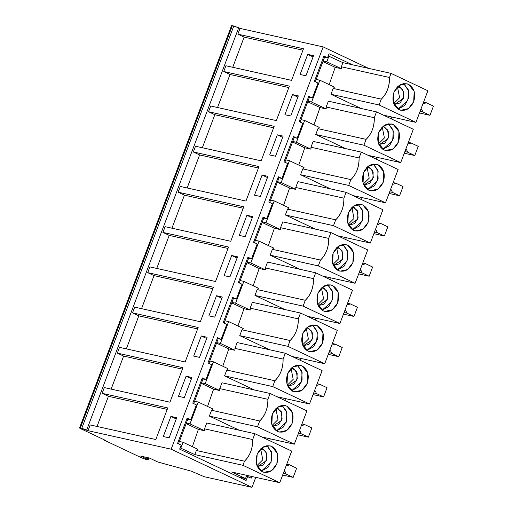 <?xml version="1.0" encoding="UTF-8"?>
<svg xmlns="http://www.w3.org/2000/svg" width="513" height="513" viewBox="0 0 513 513"><rect width="100%" height="100%" fill="white"/><g stroke="black" fill="none" stroke-linecap="round" stroke-linejoin="round"><path stroke-width="0.77" d="M179.646 449.131L246.105 480.508L179.646 449.131L181.166 445.111L179.646 449.131M141.793 457.897L104.524 440.301L104.639 439.994L104.524 440.301L141.793 457.897L146.68 459.661L141.793 457.897M183.026 442.277L197.64 449.164L196.364 450.485L244.496 461.193L196.364 450.485L194.812 454.601L242.944 465.31L244.496 461.193C249.985 455.91 252.717 448.689 252.685 439.538L204.546 428.83L204.591 430.773L190.009 423.892L186.334 423.071L189.983 423.879L198.23 402.038L212.837 408.938L211.561 410.259L259.7 420.968C265.189 415.684 267.914 408.463 267.882 399.313L270.088 393.477L306.915 410.862L294.315 444.194L257.494 426.803L209.355 416.094L239.308 430.234L209.355 416.094L211.561 410.259L212.837 408.938L198.262 402.051L190.009 423.892L204.591 430.773L204.546 428.83L206.752 422.994L254.89 433.703L291.711 451.087L254.89 433.703L252.685 439.538C252.915 448.157 250.19 455.377 244.496 461.193L242.944 465.31L279.765 482.695L291.711 451.087L279.765 482.695L231.632 471.986L245.528 478.546L246.734 475.346L245.528 478.546L238.757 477.039L245.528 478.546L231.632 471.986L279.765 482.695L242.944 465.31L194.812 454.601L180.127 447.849L194.812 454.601L196.364 450.485L197.64 449.164L183.058 442.283L180.858 448.016L183.032 442.27L179.383 441.456M313.065 56.905L307.697 54.365L300.099 74.481L307.697 54.365L313.065 56.905M297.867 97.13L292.5 94.597L284.895 114.707L292.5 94.597L298.329 95.893L290.73 116.009L284.895 114.707L290.73 116.009L298.329 95.893L292.5 94.597L297.867 97.13M282.663 137.356L277.296 134.823L269.697 154.939L277.296 134.823L283.131 136.125L275.532 156.234L269.697 154.939L275.532 156.234L283.131 136.125L277.296 134.823L282.663 137.356M267.465 177.588L262.098 175.055L254.493 195.164L262.098 175.055L267.927 176.35L260.328 196.466L254.493 195.164L260.328 196.466L267.927 176.35L262.098 175.055L267.465 177.588M252.261 217.813L246.894 215.28L239.295 235.396L246.894 215.28L252.729 216.576L245.131 236.692L239.295 235.396L245.131 236.692L252.729 216.576L246.894 215.28L252.261 217.813M237.064 258.039L231.69 255.506L224.091 275.622L231.69 255.506L237.525 256.808L229.927 276.917L224.091 275.622L229.927 276.917L237.525 256.808L231.69 255.506L237.064 258.039M221.86 298.271L216.492 295.738L208.894 315.848L216.492 295.738L222.328 297.033L214.729 317.149L208.894 315.848L214.729 317.149L222.328 297.033L216.492 295.738L221.86 298.271M206.662 338.497L201.288 335.964L193.69 356.08L201.288 335.964L207.124 337.265L199.525 357.375L193.69 356.08L199.525 357.375L207.124 337.265L201.288 335.964L206.662 338.497M191.458 378.729L186.091 376.189L178.492 396.305L186.091 376.189L191.926 377.491L184.327 397.607L178.492 396.305L184.327 397.607L191.926 377.491L186.091 376.189L191.458 378.729M176.254 418.954L170.887 416.421L163.288 436.531L170.887 416.421L176.722 417.717L169.123 437.833L163.288 436.531L169.123 437.833L176.722 417.717L170.887 416.421L176.254 418.954M329.051 53.75L327.531 57.77L324.601 57.148L315.296 81.772L324.601 57.148L327.531 57.77L329.051 53.75L352.418 64.779L329.051 53.75M314.379 81.362L317.977 83.055L312.327 97.996L309.403 97.374L300.099 121.998L309.403 97.374L308.73 96.322L312.327 97.996L317.977 83.055L314.392 81.336L323.927 56.09L327.531 57.77L323.934 56.077L324.614 57.123L323.927 56.097M299.182 121.587L302.773 123.287L297.13 138.228L294.199 137.606L284.895 162.223L294.199 137.606L293.526 136.554L297.13 138.228L302.773 123.287L299.188 121.562L308.73 96.322L309.41 97.348L312.327 97.996L308.736 96.303L299.188 121.562M283.978 161.819L287.575 163.512L281.926 178.453L279.001 177.831L269.697 202.455L279.001 177.831L281.926 178.453L287.575 163.512L283.99 161.787L293.526 136.548L283.99 161.787M268.78 202.045L272.371 203.738L266.728 218.685L263.797 218.063L254.493 242.681L263.797 218.063L263.124 217.012L266.728 218.685L272.371 203.738L268.786 202.019L278.328 176.773L281.926 178.453L278.335 176.761L279.008 177.806L278.328 176.78M253.576 242.271L257.173 243.97L251.524 258.911L248.6 258.289L239.295 282.907L248.6 258.289L247.926 257.237L251.524 258.911L257.173 243.97L253.589 242.245L263.124 217.005L263.81 218.031L266.728 218.685L263.131 216.986L253.589 242.245M238.378 282.503L241.969 284.196L236.326 299.137L233.396 298.515L224.091 323.139L233.396 298.515L232.722 297.463L236.326 299.137L241.969 284.196L238.385 282.471L247.926 257.231L238.385 282.471M223.174 322.728L226.772 324.428L221.122 339.369L218.198 338.747L208.894 363.364L218.198 338.747L217.525 337.695L221.122 339.369L226.772 324.428L223.187 322.703L232.722 297.463L223.187 322.703M207.977 362.954L211.568 364.653L205.925 379.594L202.994 378.972L193.69 403.596L202.994 378.972L202.321 377.921L205.925 379.594L211.568 364.653L207.983 362.928L217.525 337.689L207.983 362.928M192.773 403.186L196.37 404.879L190.721 419.82L187.796 419.198L178.492 443.822L187.796 419.198L190.721 419.82L196.37 404.879L192.785 403.16L202.321 377.914L192.785 403.16M323.164 46.907L171.156 449.189L251.992 487.35L255.769 477.353L251.992 487.35L171.156 449.189L88.018 430.689L80.329 427.97L79.566 427.996L80.836 428.753L105.979 440.629L104.524 440.301L105.979 440.629L80.836 428.753C79.303 428.002 79.137 427.739 80.329 427.97L232.338 25.688L233.793 26.016L240.026 28.407L323.164 46.907L368.693 68.402L323.164 46.907L240.026 28.407L237.852 34.153L303.491 48.761L291.551 80.368L225.906 65.76L223.739 71.512L289.377 86.113L276.347 120.593L210.708 105.992L208.534 111.738L274.173 126.339L261.149 160.826L195.504 146.218L193.337 151.963L258.975 166.571L245.945 201.051L180.307 186.443L178.133 192.195L243.771 206.797L230.747 241.277L165.103 226.675L162.935 232.421L228.574 247.029L215.543 281.509L149.905 266.901L147.731 272.647L213.37 287.254L200.346 321.734L134.701 307.133L132.534 312.879L198.172 327.48L185.142 361.966L119.503 347.359L117.33 353.104L182.968 367.712L169.944 402.192L104.299 387.584L102.132 393.336L167.77 407.938L155.824 439.545L90.185 424.944L88.018 430.689L171.156 449.189L323.164 46.907M269.633 440.661L270.319 438.852L269.633 440.661M284.83 400.435L285.517 398.62L284.83 400.435M300.034 360.209L300.721 358.395L300.034 360.209M315.232 319.977L315.918 318.169L315.232 319.977M330.436 279.752L331.122 277.937L330.436 279.752M345.634 239.526L346.32 237.711L345.634 239.526M360.838 199.294L361.524 197.486L360.838 199.294M376.035 159.068L376.722 157.254L376.035 159.068M391.239 118.836L391.926 117.028L391.239 118.836M251.864 476.487L251.223 478.18L247.625 476.487L246.105 480.508L247.625 476.487L246.407 476.218L251.223 478.18L251.864 476.487M177.575 443.412L181.166 445.111L177.581 443.386L187.117 418.153L190.721 419.82L187.13 418.127L187.803 419.172L187.117 418.153L177.581 443.386M231.581 25.714L232.338 25.688L231.562 25.65L79.553 427.932L81.785 428.291L233.793 26.016L232.338 25.688L80.329 427.97M146.68 459.661L147.411 459.821L147.404 459.282L140.613 456.07L149.366 458.013L157.863 462.027L191.253 471.146L204.219 476.718L251.992 487.35L204.219 476.718L191.253 471.146L157.863 462.027L149.366 458.013L140.613 456.07L147.199 459.173L147.77 457.66L147.404 459.282L147.994 457.711L147.404 459.282L148.186 459.86L146.68 459.661M328.23 55.917L342.908 62.663L391.047 73.372L427.868 90.763L391.047 73.372L342.908 62.663L328.23 55.917M257.122 454.396C260.63 447.067 265.516 444.412 271.781 446.419C277.43 450.036 279.136 455.807 276.879 463.726C273.371 471.056 268.485 473.711 262.226 471.704C256.571 468.087 254.871 462.316 257.122 454.396L256.641 464.701L262.226 471.704L264.048 472.332L271.634 470.671L276.879 463.726L277.366 453.421L271.781 446.419L269.953 445.791L262.367 447.451L257.122 454.396M261.085 449.555L260.187 449.356L261.085 449.555M313.533 55.667L307.697 54.365L313.533 55.667L305.934 75.783L300.099 74.481L305.934 75.783L313.533 55.667M198.23 402.038L194.587 401.23M213.434 361.819L228.041 368.706L226.765 370.027L274.897 380.742C280.387 375.452 283.118 368.238 283.086 359.087L285.292 353.245L322.113 370.63L309.519 403.962L272.692 386.578L224.559 375.869L254.506 390.008L224.559 375.869L226.765 370.027L228.041 368.706L213.459 361.825L205.206 383.66L201.532 382.839L205.181 383.647L213.434 361.812L209.785 360.998M228.631 321.587L243.239 328.48L241.963 329.801L290.101 340.51C295.591 335.226 298.316 328.006 298.284 318.855L300.49 313.02L337.317 330.404L324.716 363.736L287.896 346.352L239.757 335.643L269.71 349.783L239.757 335.643L241.963 329.801L243.239 328.48L228.663 321.6L220.41 343.434L216.736 342.613L220.385 343.421L228.631 321.58L224.989 320.772M243.835 281.361L258.443 288.255L257.167 289.576L305.299 300.285C310.788 295.001 313.52 287.78 313.488 278.63L315.694 272.788L352.514 290.178L339.92 323.504L303.093 306.12L254.961 295.411L284.907 309.551L254.961 295.411L257.167 289.576L258.443 288.255L243.861 281.368L235.608 303.209L231.934 302.388L235.582 303.196L243.835 281.355L240.187 280.547M259.033 241.136L273.641 248.023L272.365 249.344L320.503 260.059C325.992 254.769 328.718 247.555 328.686 238.398L330.891 232.562L367.718 249.946L355.118 283.279L318.297 265.894L270.159 255.185L300.111 269.325L270.159 255.185L272.365 249.344L273.641 248.023L259.065 241.142L250.812 262.977L247.138 262.156L250.786 262.964L259.033 241.129L255.391 240.315M274.237 200.904L288.845 207.797L287.569 209.118L335.707 219.827C341.19 214.543 343.922 207.323 343.89 198.172L346.095 192.337L382.916 209.721L370.322 243.053L333.495 225.669L285.363 214.953L315.315 229.093L285.363 214.953L287.569 209.118L288.845 207.797L274.263 200.91L266.01 222.751L262.335 221.93L265.984 222.738L274.237 200.897L270.588 200.089M289.435 160.678L304.042 167.565L302.773 168.892L350.905 179.601C356.394 174.311 359.119 167.097 359.087 157.946L361.293 152.105L398.12 169.489L385.519 202.821L348.699 185.437L300.56 174.728L330.513 188.867L300.56 174.728L302.773 168.892L304.042 167.565L289.467 160.684L281.214 182.525L277.539 181.705L281.188 182.506L289.435 160.672L285.792 159.857M304.639 120.452L319.246 127.339L317.97 128.66L366.109 139.369C371.592 134.085 374.323 126.865 374.291 117.714L376.497 111.879L413.318 129.263L400.724 162.595L363.903 145.211L315.764 134.502L345.717 148.642L315.764 134.502L317.97 128.66L319.246 127.339L304.664 120.459L296.411 142.293L292.737 141.473L296.386 142.281L304.639 120.446L300.99 119.632M319.836 80.22L334.45 87.114L333.174 88.435L330.968 94.27L360.915 108.41L330.968 94.27L333.174 88.435L334.45 87.114L319.868 80.227L311.615 102.068L307.941 101.247L311.59 102.055L319.836 80.214L316.194 79.406M326.787 61.823L328.961 56.077L326.813 61.836L341.395 68.723L341.357 66.78L342.908 62.663L341.357 66.78L389.489 77.489L391.047 73.372L389.489 77.489C389.726 86.107 387.001 93.328 381.306 99.144L379.101 104.979L415.921 122.37L427.868 90.763L415.921 122.37L383.371 115.124L415.921 122.37L379.101 104.979L381.306 99.144C386.796 93.86 389.521 86.639 389.489 77.489L341.357 66.78L341.395 68.723L326.813 61.836L323.139 61.015L326.787 61.823M323.927 56.09L314.392 81.336M293.532 136.529L294.212 137.58L297.13 138.228L293.532 136.529M278.328 176.773L268.786 202.019M247.933 257.212L248.606 258.263L251.524 258.911L247.933 257.212M232.729 297.444L233.409 298.489L236.326 299.137L232.729 297.444M217.531 337.669L218.205 338.715L221.122 339.369L217.531 337.669M202.327 377.901L203.007 378.947L205.925 379.594L202.327 377.901M238.68 27.773L233.793 26.016L81.785 428.291L86.665 430.054L238.68 27.773L86.665 430.054L88.018 430.689L90.185 424.944L155.824 439.545L167.77 407.938L102.132 393.336L104.299 387.584L169.944 402.192L182.968 367.712L117.33 353.104L119.503 347.359L185.142 361.966L198.172 327.48L132.534 312.879L134.701 307.133L200.346 321.734L213.37 287.254L147.731 272.647L149.905 266.901L215.543 281.509L228.574 247.029L162.935 232.421L165.103 226.675L230.747 241.277L243.771 206.797L178.133 192.195L180.307 186.443L245.945 201.051L258.975 166.571L193.337 151.963L195.504 146.218L261.149 160.826L274.173 126.339L208.534 111.738L210.708 105.992L276.347 120.593L289.377 86.113L223.739 71.512L225.906 65.76L291.551 80.368L303.491 48.761L237.852 34.153L240.026 28.407L238.68 27.773M217.544 107.512L230.023 74.475L223.739 71.512L230.023 74.475L288.832 87.563L230.023 74.475L217.544 107.512M232.742 67.28L244.137 37.122L237.852 34.153L244.137 37.122L302.946 50.21L244.137 37.122L232.742 67.28M97.021 426.463L108.416 396.299L102.132 393.336L108.416 396.299L167.225 409.387L108.416 396.299L97.021 426.463M111.135 389.104L123.62 356.073L117.33 353.104L123.62 356.073L182.423 369.155L123.62 356.073L111.135 389.104M126.339 348.878L138.818 315.848L132.534 312.879L138.818 315.848L197.627 328.929L138.818 315.848L126.339 348.878M141.537 308.653L154.022 275.616L147.731 272.647L154.022 275.616L212.824 288.704L154.022 275.616L141.537 308.653M156.741 268.421L169.219 235.39L162.935 232.421L169.219 235.39L228.029 248.472L169.219 235.39L156.741 268.421M171.938 228.195L184.424 195.164L178.133 192.195L184.424 195.164L243.226 208.246L184.424 195.164L171.938 228.195M187.142 187.97L199.621 154.932L193.337 151.963L199.621 154.932L258.43 168.02L199.621 154.932L187.142 187.97M202.34 147.738L214.825 114.707L208.534 111.738L214.825 114.707L273.628 127.788L214.825 114.707L202.34 147.738M393.933 92.346C397.44 85.017 402.327 82.356 408.585 84.363C414.241 87.979 415.94 93.751 413.69 101.67C410.182 109 405.296 111.661 399.031 109.654C393.381 106.037 391.675 100.266 393.933 92.346L393.445 102.651L399.031 109.654L400.858 110.276L408.444 108.615L413.69 101.67L414.177 91.365L408.585 84.363L406.764 83.741L399.178 85.402L393.933 92.346M311.615 102.068L326.197 108.948L326.153 107.005L328.358 101.17L326.153 107.005L326.197 108.948L311.615 102.068M296.411 142.293L310.993 149.18L310.955 147.231L313.161 141.396L310.955 147.231L310.993 149.18L296.411 142.293M281.214 182.525L295.796 189.406L295.751 187.463L297.957 181.621L295.751 187.463L295.796 189.406L281.214 182.525M266.01 222.751L280.592 229.632L280.553 227.689L282.759 221.853L280.553 227.689L280.592 229.632L266.01 222.751M250.812 262.977L265.394 269.864L265.349 267.921L267.555 262.079L265.349 267.921L265.394 269.864L250.812 262.977M235.608 303.209L250.19 310.089L250.152 308.146L252.358 302.311L250.152 308.146L250.19 310.089L235.608 303.209M220.41 343.434L234.992 350.321L234.948 348.372L237.153 342.537L234.948 348.372L234.992 350.321L220.41 343.434M205.206 383.66L219.788 390.547L219.75 388.604L221.956 382.762L219.75 388.604L219.788 390.547L205.206 383.66M204.591 430.773L198.39 429.394L192.375 446.676L198.39 429.394L186.129 423.61L198.39 429.394L204.591 430.773M285.023 471.505L285.978 473.986L293.167 477.379L296.636 468.183L289.454 464.791L287.197 465.753L286.325 465.342L287.197 465.753L289.454 464.791L296.636 468.183L293.167 477.379L285.978 473.986L285.023 471.505L284.074 471.293L285.023 471.505M252.685 439.538L254.89 433.703L206.752 422.994L204.546 428.83L252.685 439.538M266.92 445.656L271.723 452.844L271.05 462.425L261.245 471.165L268.03 467.414L271.704 460.251L271.39 451.671L266.92 445.656M276.289 409.329L275.391 409.13L276.289 409.329M256.936 465.605L262.797 459.808L260.662 448.869L262.797 459.808L256.936 465.605M261.495 449.689L260.251 449.285L261.495 449.689M207.573 406.45L213.588 389.168L201.327 383.378L213.594 389.168L219.788 390.547L213.588 389.168L207.573 406.45M222.777 366.224L228.792 348.936L216.531 343.152L228.792 348.936L234.992 350.321L228.792 348.936L222.777 366.224M237.974 325.992L243.989 308.711L231.729 302.92L243.996 308.711L250.19 310.089L243.989 308.711L237.974 325.992M253.178 285.767L259.193 268.485L246.933 262.694L259.193 268.485L265.394 269.864L259.193 268.485L253.178 285.767M268.376 245.535L274.391 228.253L262.13 222.469L274.397 228.253L280.592 229.632L274.391 228.253L268.376 245.535M283.58 205.309L289.595 188.027L277.334 182.237L289.595 188.027L295.796 189.406L289.595 188.027L283.58 205.309M298.778 165.083L304.793 147.802L292.532 142.011L304.799 147.802L310.993 149.18L304.793 147.802L298.778 165.083M307.736 101.779L319.997 107.57L313.982 124.851L319.997 107.57L307.736 101.786M319.997 107.57L326.197 108.948L319.997 107.57M335.194 67.344L341.395 68.723L335.194 67.344L329.179 84.626L335.194 67.344L322.94 61.554L335.201 67.344M333.174 88.435L381.306 99.144L333.174 88.435M330.968 94.27L379.101 104.979L330.968 94.27M403.731 83.606L408.534 90.795L407.854 100.375L398.056 109.115L404.84 105.357L408.515 98.195L408.201 89.621L403.731 83.606M421.833 109.449L422.789 111.93L429.971 115.322L433.447 106.127L426.265 102.735L424.007 103.703L423.135 103.293L424.007 103.703L426.265 102.735L433.447 106.127L429.971 115.322L422.789 111.93L421.833 109.449L420.884 109.237L421.833 109.449M374.291 117.714L326.153 107.005L374.291 117.714C374.528 126.333 371.797 133.553 366.109 139.369L317.97 128.66L315.764 134.502L363.903 145.211L366.109 139.369L363.903 145.211L400.724 162.595L368.167 155.349L400.724 162.595L413.318 129.263L376.497 111.879L328.358 101.17L376.497 111.879L374.291 117.714M385.519 202.821L352.97 195.581L385.519 202.821L398.12 169.489L361.293 152.105L313.161 141.396L361.293 152.105L359.087 157.946L310.955 147.231L359.087 157.946C359.324 166.565 356.599 173.779 350.905 179.601L302.773 168.892L300.56 174.728L348.699 185.437L350.905 179.601L348.699 185.437L385.519 202.821M370.322 243.053L337.766 235.807L370.322 243.053L382.916 209.721L346.095 192.337L297.957 181.621L346.095 192.337L343.89 198.172L295.751 187.463L343.89 198.172C344.127 206.79 341.395 214.011 335.707 219.827L287.569 209.118L285.363 214.953L333.495 225.669L335.707 219.827L333.495 225.669L370.322 243.053M355.118 283.279L322.568 276.032L355.118 283.279L367.718 249.946L330.891 232.562L282.759 221.853L330.891 232.562L328.686 238.398L280.553 227.689L328.686 238.398C328.923 247.016 326.197 254.236 320.503 260.059L272.365 249.344L270.159 255.185L318.297 265.894L320.503 260.059L318.297 265.894L355.118 283.279M339.92 323.504L307.364 316.264L339.92 323.504L352.514 290.178L315.694 272.788L267.555 262.079L315.694 272.788L313.488 278.63L265.349 267.921L313.488 278.63C313.725 287.248 310.993 294.462 305.299 300.285L257.167 289.576L254.961 295.411L303.093 306.12L305.299 300.285L303.093 306.12L339.92 323.504M324.716 363.736L292.166 356.49L324.716 363.736L337.317 330.404L300.49 313.02L252.358 302.311L300.49 313.02L298.284 318.855L250.152 308.146L298.284 318.855C298.521 327.474 295.796 334.694 290.101 340.51L241.963 329.801L239.757 335.643L287.896 346.352L290.101 340.51L287.896 346.352L324.716 363.736M309.519 403.962L276.962 396.722L309.519 403.962L322.113 370.63L285.292 353.245L237.153 342.537L285.292 353.245L283.086 359.087L234.948 348.372L283.086 359.087C283.317 367.706 280.592 374.92 274.897 380.742L226.765 370.027L224.559 375.869L272.692 386.578L274.897 380.742L272.692 386.578L309.519 403.962M267.882 399.313L219.75 388.604L267.882 399.313C268.119 407.931 265.394 415.152 259.7 420.968L211.561 410.259L209.355 416.094L257.494 426.803L259.7 420.968L257.494 426.803L294.315 444.194L261.758 436.948L294.315 444.194L306.915 410.862L270.088 393.477L221.956 382.762L270.088 393.477L267.882 399.313M283.285 473.384L285.978 473.986L283.285 473.384M282.663 475.038L293.167 477.379L282.663 475.038M286.761 464.188L289.454 464.791L286.761 464.188M261.264 448.311L266.01 451.761L266.914 459.045L263.304 465.028L257.693 466.484L266.446 460.616L266.773 453.588L262.964 448.817L261.264 448.311M272.14 425.38L278.001 419.576L275.866 408.637L278.001 419.576L272.14 425.38M276.693 409.464L275.455 409.06L276.693 409.464M397.896 87.505L396.998 87.306L397.896 87.505M398.075 86.255L402.82 89.704L403.725 96.995L400.114 102.978L394.503 104.434L403.25 98.567L403.584 91.538L399.774 86.768L398.075 86.255M420.096 111.334L422.789 111.93L420.096 111.334M419.467 112.988L429.971 115.322L419.467 112.988M423.571 102.138L426.265 102.735L423.571 102.138M378.729 132.572C382.236 125.243 387.123 122.588 393.388 124.595C399.043 128.212 400.743 133.983 398.486 141.902C394.978 149.232 390.092 151.886 383.833 149.879C378.177 146.263 376.478 140.491 378.729 132.572L378.248 142.877L383.833 149.879L385.654 150.508L393.24 148.847L398.486 141.902L398.973 131.597L393.388 124.595L391.56 123.966L383.98 125.627L378.729 132.572M406.629 149.681L407.585 152.162L414.773 155.554L418.249 146.359L411.06 142.967L408.803 143.929L407.931 143.518L408.803 143.929L411.06 142.967L418.249 146.359L414.773 155.554L407.585 152.162L406.629 149.681L405.687 149.469L406.629 149.681M363.531 172.798C367.039 165.475 371.925 162.813 378.184 164.82C383.839 168.437 385.539 174.208 383.288 182.128C379.78 189.457 374.894 192.119 368.629 190.105C362.98 186.488 361.274 180.723 363.531 172.798L363.044 183.109L368.629 190.105L370.457 190.733L378.043 189.073L383.288 182.128L383.775 171.823L378.184 164.82L376.362 164.198L368.776 165.853L363.531 172.798M391.432 189.906L392.387 192.388L399.569 195.78L403.045 186.585L395.863 183.192L393.606 184.161L392.734 183.75L393.606 184.161L395.863 183.192L403.045 186.585L399.569 195.78L392.387 192.388L391.432 189.906L390.483 189.695L391.432 189.906M348.327 213.03C351.835 205.7 356.721 203.039 362.986 205.053C368.642 208.669 370.341 214.434 368.084 222.36C364.576 229.683 359.69 232.344 353.431 230.337C347.776 226.72 346.076 220.949 348.327 213.03L347.846 223.335L353.431 230.337L355.252 230.959L362.838 229.298L368.084 222.36L368.571 212.049L362.986 205.053L361.158 204.424L353.572 206.085L348.327 213.03M376.228 230.132L377.183 232.613L384.372 236.006L387.847 226.81L380.659 223.418L378.402 224.386L377.53 223.976L378.402 224.386L380.659 223.418L387.847 226.81L384.372 236.006L377.183 232.613L376.228 230.132L375.285 229.92L376.228 230.132M333.129 253.255C336.637 245.926 341.523 243.271 347.782 245.278C353.438 248.895 355.137 254.666 352.886 262.585C349.379 269.915 344.492 272.57 338.227 270.563C332.578 266.946 330.872 261.175 333.129 253.255L332.642 263.56L338.227 270.563L340.055 271.191L347.641 269.53L352.886 262.585L353.374 252.281L347.782 245.278L345.961 244.65L338.375 246.311L333.129 253.255M361.03 270.364L361.986 272.845L369.168 276.238L372.643 267.042L365.461 263.65L363.204 264.618L362.332 264.201L363.204 264.618L365.461 263.65L372.643 267.042L369.168 276.238L361.986 272.845L361.03 270.364L360.081 270.152L361.03 270.364M317.925 293.487C321.433 286.158 326.319 283.497 332.584 285.504C338.24 289.12 339.939 294.892 337.682 302.811C334.175 310.141 329.288 312.802 323.03 310.795C317.374 307.178 315.675 301.407 317.925 293.487L317.444 303.792L323.03 310.795L324.851 311.417L332.437 309.756L337.682 302.811L338.17 292.506L332.584 285.504L330.757 284.882L323.171 286.543L317.925 293.487M345.826 310.589L346.782 313.071L353.97 316.463L357.439 307.268L350.257 303.876L348 304.844L347.128 304.433L348 304.844L350.257 303.876L357.439 307.268L353.97 316.463L346.782 313.071L345.826 310.589L344.883 310.378L345.826 310.589M302.728 333.713C306.235 326.383 311.122 323.722 317.38 325.736C323.036 329.352 324.735 335.117 322.485 343.043C318.977 350.366 314.091 353.027 307.826 351.02C302.176 347.404 300.471 341.632 302.728 333.713L302.24 344.018L307.826 351.02L309.653 351.649L317.239 349.988L322.485 343.043L322.966 332.732L317.38 325.736L315.559 325.107L307.973 326.768L302.728 333.713M330.629 350.815L331.584 353.303L338.766 356.695L342.242 347.5L335.06 344.108L332.802 345.069L331.93 344.659L332.802 345.069L335.06 344.108L342.242 347.5L338.766 356.695L331.584 353.303L330.629 350.815L329.679 350.61L330.629 350.815M287.524 373.939C291.031 366.615 295.918 363.954 302.183 365.961C307.838 369.578 309.538 375.349 307.281 383.269C303.773 390.598 298.887 393.259 292.628 391.246C286.972 387.629 285.273 381.864 287.524 373.939L287.043 384.25L292.628 391.246L294.449 391.874L302.035 390.213L307.281 383.269L307.768 372.964L302.183 365.961L300.355 365.333L292.769 366.994L287.524 373.939M315.424 391.047L316.38 393.529L323.568 396.921L327.037 387.725L319.856 384.333L317.598 385.301L316.726 384.885L317.598 385.301L319.856 384.333L327.037 387.725L323.568 396.921L316.38 393.529L315.424 391.047L314.482 390.835L315.424 391.047M272.326 414.171C275.834 406.841 280.72 404.18 286.979 406.187C292.634 409.804 294.334 415.575 292.083 423.494C288.575 430.824 283.689 433.485 277.424 431.478C271.768 427.861 270.069 422.09 272.326 414.171L271.839 424.475L277.424 431.478L279.252 432.1L286.838 430.439L292.083 423.494L292.564 413.189L286.979 406.187L285.157 405.565L277.571 407.226L272.326 414.171M300.227 431.273L301.182 433.754L308.364 437.147L311.84 427.951L304.651 424.559L302.401 425.527L301.522 425.117L302.401 425.527L304.651 424.559L311.84 427.951L308.364 437.147L301.182 433.754L300.227 431.273L299.278 431.061L300.227 431.273M291.487 369.103L290.589 368.898L291.487 369.103M272.448 426.136L272.897 426.258L281.643 420.391L281.977 413.363L278.168 408.592L276.924 408.162L281.214 411.529L282.112 418.82L278.501 424.802L272.448 426.136M393.747 103.555L399.608 97.752L397.472 86.812L399.608 97.752L393.747 103.555M398.3 87.64L397.062 87.236L398.3 87.64M388.527 123.832L393.33 131.02L392.657 140.6L382.852 149.341L389.636 145.589L393.311 138.427L392.996 129.847L388.527 123.832M404.892 151.559L407.585 152.162L404.892 151.559M404.27 153.214L414.773 155.554L404.27 153.214M408.367 142.364L411.06 142.967L408.367 142.364M373.329 164.064L378.132 171.246L377.453 180.833L367.654 189.566L374.439 185.815L378.113 178.652L377.799 170.079L373.329 164.064M389.694 191.791L392.387 192.388L389.694 191.791M389.066 193.446L399.569 195.78L389.066 193.446M393.17 182.596L395.863 183.192L393.17 182.596M358.125 204.289L362.928 211.478L362.255 221.058L352.45 229.798L359.235 226.041L362.909 218.878L362.595 210.304L358.125 204.289M374.49 232.017L377.183 232.613L374.49 232.017M373.868 233.671L384.372 236.006L373.868 233.671M377.966 222.822L380.659 223.418L377.966 222.822M342.928 244.515L347.731 251.703L347.051 261.284L337.253 270.024L344.037 266.273L347.711 259.11L347.397 250.53L342.928 244.515M359.292 272.243L361.986 272.845L359.292 272.243M358.664 273.897L369.168 276.238L358.664 273.897M362.762 263.047L365.461 263.65L362.762 263.047M327.724 284.747L332.527 291.929L331.853 301.516L322.049 310.256L328.833 306.498L332.507 299.336L332.193 290.762L327.724 284.747M344.088 312.475L346.782 313.071L344.088 312.475M343.466 314.129L353.97 316.463L343.466 314.129M347.564 303.279L350.257 303.876L347.564 303.279M312.526 324.973L317.329 332.161L316.649 341.741L306.851 350.482L313.635 346.73L317.31 339.568L316.996 330.988L312.526 324.973M328.891 352.7L331.584 353.303L328.891 352.7M328.262 354.355L338.766 356.695L328.262 354.355M332.36 343.505L335.06 344.108L332.36 343.505M297.322 365.205L302.125 372.387L301.452 381.973L291.647 390.707L298.431 386.956L302.106 379.793L301.791 371.22L297.322 365.205M313.687 392.926L316.38 393.529L313.687 392.926M313.065 394.58L323.568 396.921L313.065 394.58M317.162 383.737L319.856 384.333L317.162 383.737M282.124 405.43L286.927 412.619L286.248 422.199L276.449 430.939L283.234 427.182L286.908 420.019L286.594 411.445L282.124 405.43M298.489 433.158L301.182 433.754L298.489 433.158M297.861 434.812L308.364 437.147L297.861 434.812M301.958 423.962L304.651 424.559L301.958 423.962M287.338 385.148L293.199 379.351L291.063 368.411L293.199 379.351L287.338 385.148M291.897 369.232L290.653 368.828L291.897 369.232M382.692 127.731L381.794 127.532L382.692 127.731M379.306 144.66L388.052 138.792L388.379 131.764L384.57 126.993L383.326 126.564L387.616 129.936L388.521 137.221L384.91 143.204L378.857 144.544M367.674 166.712L372.419 170.162L373.323 177.453L369.706 183.436L364.102 184.892L372.848 179.024L373.182 171.996L369.373 167.219L367.674 166.712M352.469 206.938L357.215 210.388L358.119 217.679L354.509 223.662L348.904 225.117L357.651 219.25L357.978 212.222L354.169 207.451L352.469 206.938M337.272 247.17L342.017 250.62L342.921 257.904L339.305 263.894L333.7 265.343L342.447 259.475L342.78 252.454L338.971 247.676L337.272 247.17M322.068 287.395L326.813 290.845L327.717 298.136L324.107 304.119L318.502 305.575L327.249 299.707L327.576 292.679L323.767 287.908L322.068 287.395M306.87 327.621L311.615 331.077L312.513 338.362L308.903 344.345L303.298 345.8L312.045 339.933L312.379 332.905L308.57 328.134L306.87 327.621M291.666 367.853L296.411 371.303L297.316 378.594L293.705 384.577L288.094 386.026L296.847 380.165L297.174 373.137L293.365 368.36L291.666 367.853M306.691 328.871L305.793 328.673L306.691 328.871M378.543 143.781L384.404 137.984L382.268 127.044L384.404 137.984L378.543 143.781M383.102 127.865L381.864 127.461L383.102 127.865M367.071 167.27L369.206 178.21L363.345 184.007L369.206 178.21L367.071 167.27M351.867 207.496L354.002 218.442L348.141 224.239L354.002 218.442L351.867 207.496M336.669 247.728L338.804 258.667L332.943 264.464L338.804 258.667L336.669 247.728M321.465 287.953L323.6 298.893L317.739 304.69L323.6 298.893L321.465 287.953M306.267 328.185L308.403 339.125L302.542 344.922L308.403 339.125L306.267 328.185M307.095 329.006L305.857 328.602L307.095 329.006M321.888 288.646L320.991 288.447L321.888 288.646M337.092 248.42L336.195 248.215L337.092 248.42M352.29 208.188L351.392 207.989L352.29 208.188M367.494 167.963L366.596 167.764L367.494 167.963M322.299 288.781L321.061 288.377L322.299 288.781M337.496 248.549L336.259 248.145L337.496 248.549M352.7 208.323L351.463 207.919L352.7 208.323M367.898 168.091L366.66 167.687L367.898 168.091M148.917 457.917L148.186 459.86"/></g></svg>
